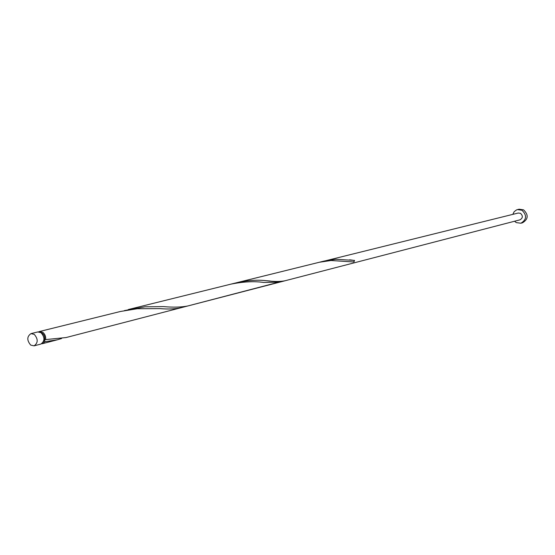 <?xml version="1.0" encoding="UTF-8"?>
<svg xmlns="http://www.w3.org/2000/svg" width="555" height="555" viewBox="0 0 555 555"><rect width="100%" height="100%" fill="white"/><g stroke="black" fill="none" stroke-linecap="round" stroke-linejoin="round"><path stroke-width="0.83" d="M30.712 345.092L34.07 345.848C38.149 342.921 38.219 339.091 34.271 334.374L30.969 333.624C26.855 336.524 26.772 340.347 30.712 345.092M30.969 333.624L37.747 331.945L41.035 332.688C44.969 337.378 44.899 341.179 40.82 344.093L34.07 345.848M41.077 332.716L42.416 333.326C44.462 335.095 45.156 337.357 44.504 340.09L43.387 341.831M514.547 221.244L516.275 222.611L520.909 223.221C526.737 219.607 527.077 215.284 521.943 210.241L517.461 209.603L516.532 209.915L514.18 211.67L512.813 214.376M520.909 223.221L522.539 222.791C528.346 219.183 528.693 214.868 523.566 209.839L519.098 209.214L517.461 209.603M38.642 331.848L39.481 331.515L42.77 332.258C44.969 334.061 45.933 336.503 45.649 339.591L44.504 340.09L44.941 341.714L42.555 343.649L41.66 343.753M44.941 341.714L57.221 339.84L61.626 338.501M39.481 331.515L120.435 311.48L137.362 308.712L160 308.629C168.359 309.322 175.435 309.003 181.228 307.685L282.308 281.274M128.274 309.544L319.333 262.258L330.988 260.517L353.903 261.967L354.548 260.413L335.928 259.289L324.391 261.003L236.964 282.641C247.891 280.31 257.728 279.671 266.462 280.719C274.156 281.718 280.379 281.725 285.138 280.74L188.173 305.881C181.7 307.255 173.486 307.498 163.531 306.596L144.966 306.818L124.389 310.585M181.228 307.685L66.087 337.544L45.649 339.591M230.741 284.181C243.25 281.656 254.211 281.08 263.625 282.446L279.553 282.183M285.138 280.74L519.986 219.835C522.914 218.032 523.094 215.867 520.521 213.335L518.266 213.023L321.879 261.683M353.903 261.967L354.09 260.357M42.555 343.649L57.221 339.84M349.601 259.823L352.633 260.184M266.462 280.719L270.188 281.024"/></g></svg>
